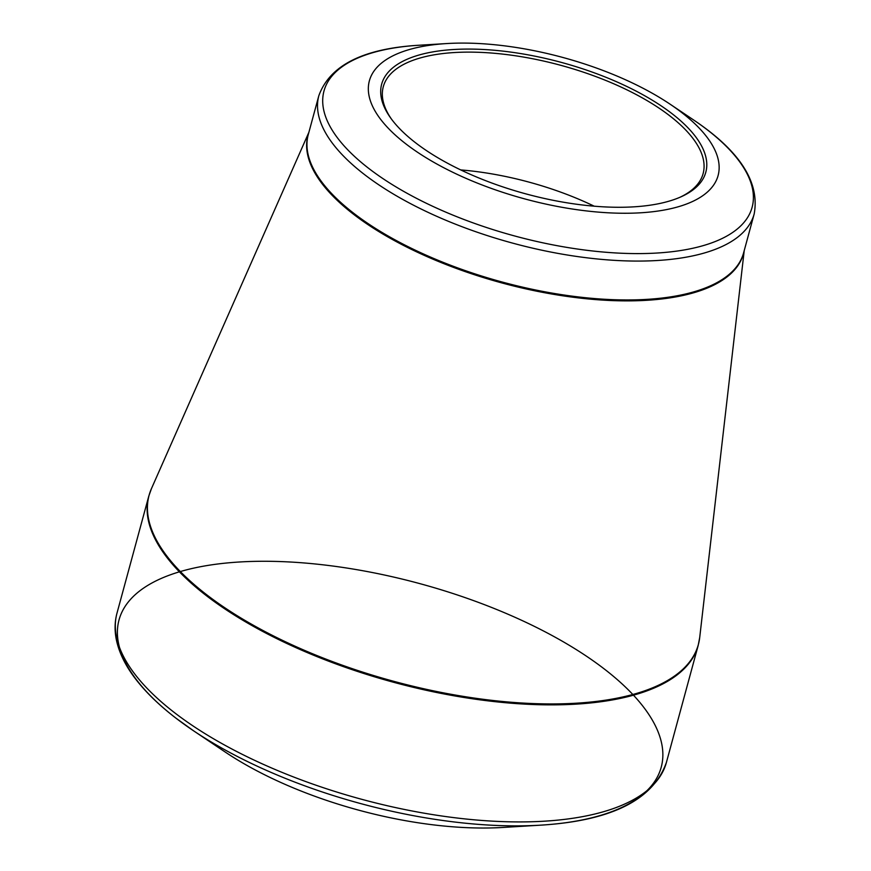 <?xml version="1.0" encoding="UTF-8"?>
<svg xmlns="http://www.w3.org/2000/svg" width="871" height="871" viewBox="0 0 871 871"><rect width="100%" height="100%" fill="white"/><g stroke="black" fill="none" stroke-linecap="round" stroke-linejoin="round"><path stroke-width="1.31" d="M308.878 132.316L151.467 488.587A284.599 115.375 15.2 0 0 206.83 594.871A284.599 115.375 15.2 0 0 508 701.982A284.599 115.375 15.2 0 0 699.707 637.539L698.183 645.444A284.665 115.408 -164.8 0 1 499.638 702.157A284.665 115.408 -164.8 0 1 206.525 595.786A284.665 115.408 -164.8 0 1 148.778 496.176L116.975 613.217A284.665 115.408 15.2 0 0 174.723 712.826A284.665 115.408 15.2 0 0 467.836 819.208A284.665 115.408 15.2 0 0 666.391 762.495C653.076 799.926 611.213 820.82 540.771 825.153A280.919 113.883 -164.8 0 1 117.912 639.728A280.919 113.883 -164.8 0 1 511.702 615.841A280.919 113.883 -164.8 0 1 540.771 825.153L502.926 827.45A224.816 91.139 -164.8 0 1 225.099 751.967L193.612 730.834A280.919 113.883 -164.8 0 1 176.029 718.216M681.438 112.326A180.678 73.24 -164.8 0 1 648.557 212.176A180.678 73.24 -164.8 0 1 400.257 139.382A180.678 73.24 -164.8 0 1 446.856 43.55A180.678 73.24 -164.8 0 1 670.137 104.215A180.678 73.24 -164.8 0 1 681.438 112.326M415.739 142.909A167.951 68.09 -164.8 0 1 390.556 117.846A167.951 68.09 -164.8 0 1 561.599 62.472A167.951 68.09 -164.8 0 1 681.1 196.781A167.951 68.09 -164.8 0 1 415.739 142.909M679.892 197.314A165.708 67.176 15.2 0 0 703.115 173.601A165.708 67.176 15.2 0 0 669.494 115.614A165.708 67.176 15.2 0 0 498.865 53.697A165.708 67.176 15.2 0 0 383.294 86.708A165.708 67.176 15.2 0 0 391.329 118.913M460.748 169.921A165.708 67.176 -164.8 0 1 594.207 206.187M540.771 825.153A280.919 113.883 -164.8 0 1 193.612 730.834L175.866 718.096C161.091 706.74 148.854 695.178 139.142 683.43C126.916 668.678 119.305 654.034 116.3 639.477C114.493 630.397 114.711 621.644 116.975 613.217M743.965 251.556A225.633 91.477 -164.8 0 1 501.707 282.89A225.633 91.477 -164.8 0 1 308.617 133.274M364.59 174.636A225.567 91.444 -164.8 0 1 318.83 95.712L308.269 134.58A225.567 91.444 15.2 0 0 501.957 281.964A225.567 91.444 15.2 0 0 743.605 252.862L754.166 213.983A225.567 91.444 -164.8 0 1 596.842 258.927A225.567 91.444 -164.8 0 1 364.59 174.636M446.856 43.55L419.093 45.238A221.822 89.931 15.2 0 0 368.988 168.593A221.822 89.931 15.2 0 0 671.454 251.773A221.822 89.931 15.2 0 0 707.11 129.67A221.822 89.931 15.2 0 0 693.218 119.708L670.137 104.215M698.183 645.444L666.391 762.495M744.215 250.598L699.707 637.539M754.166 213.983C760.056 182.235 739.74 150.814 693.218 119.708M318.83 95.712C329.804 65.347 363.229 48.515 419.093 45.238M148.778 496.176L151.467 488.587"/></g></svg>
